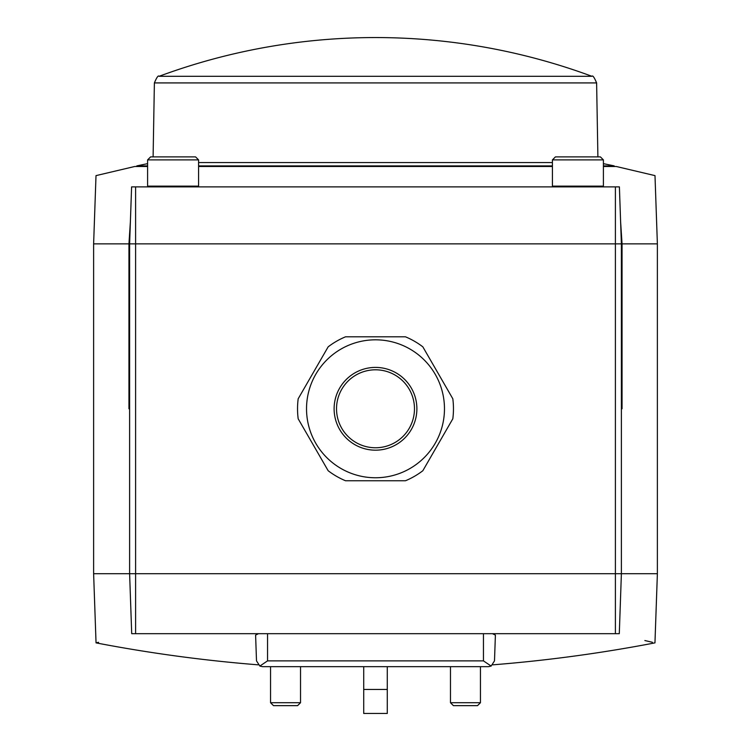<?xml version="1.0" encoding="UTF-8"?>
<svg xmlns="http://www.w3.org/2000/svg" width="751" height="751" viewBox="0 0 751 751"><rect width="100%" height="100%" fill="white"/><g stroke="black" fill="none" stroke-linecap="round" stroke-linejoin="round"><path stroke-width="1.13" d="M363.719 666.672L363.719 713.45L387.281 713.45L387.281 689.465L363.719 689.465M387.281 666.672L387.281 689.465M267.544 660.88L483.456 660.88L491.135 666.062L488.507 666.672L262.493 666.672L259.865 666.062L267.544 660.88L267.544 633.684M135.602 633.684L131.707 633.684L129.613 573.708L135.602 573.708L135.602 633.684L619.293 633.684L621.387 573.708L621.387 243.859L619.397 186.886L135.602 186.886L135.602 573.708L615.398 573.708L615.398 243.859L129.613 243.859L129.613 573.708L93.622 573.708L93.622 243.859L128.947 243.859L128.947 408.788L129.613 408.788M135.602 186.886L131.603 186.886L129.613 243.859M621.387 408.788L622.053 408.788L622.053 243.859L620.617 221.723M130.383 221.723L128.947 243.859M622.053 243.859L657.378 243.859L654.994 175.621L616.289 166.497L603.4 166.497M618.364 186.886C667.151 171.876 667.151 171.876 618.364 186.886M132.636 186.886C83.849 171.876 83.849 171.876 132.636 186.886M615.398 633.684L615.398 573.708L657.378 573.708L657.378 243.859M615.153 633.684C668.127 645.926 668.127 645.926 615.153 633.684M652.441 642.302L644.856 640.547M491.135 666.062L494.496 660.88C492.647 666.118 492.647 666.118 494.496 660.88L495.397 635.074L492.468 633.684M258.532 633.684L255.603 635.074L256.504 660.88C258.353 666.118 258.353 666.118 256.504 660.88C258.353 666.118 258.353 666.118 256.504 660.88L259.865 666.062M98.559 642.302L96.044 642.875A1480.747 1480.747 0 0 0 258.156 664.832M135.847 633.684C82.873 645.926 82.873 645.926 135.847 633.684M552.417 166.497L198.583 166.497M147.6 166.497L134.711 166.497L96.006 175.621L93.622 243.859M615.398 186.886L615.398 243.859L621.387 243.859M300.531 666.672L300.531 702.711L270.548 702.711L270.548 666.672M300.531 702.711L297.593 705.649L273.486 705.649L270.548 702.711M480.452 666.672L480.452 702.711L450.469 702.711L450.469 666.672M480.452 702.711L477.514 705.649L453.407 705.649L450.469 702.711M198.583 159.897L195.579 156.893L150.604 156.893L147.6 159.897L147.6 186.135L198.583 186.135L198.583 159.897L147.6 159.897M148.351 186.886L147.6 186.135M603.4 159.897L600.396 156.893L555.421 156.893L552.417 159.897L552.417 186.135L603.4 186.135L603.4 159.897L552.417 159.897M553.168 186.886L552.417 186.135M552.417 162.573L198.583 162.573M603.4 163.652A1145.491 1145.491 0 0 1 614.196 165.896L603.4 165.896M552.417 165.896L198.583 165.896M147.6 165.896L136.804 165.896L136.804 166.497M422.832 470.736L452.815 418.805A77.963 77.963 0 0 0 452.815 398.772L422.832 346.831A77.963 77.963 0 0 0 405.484 336.814L345.516 336.814A77.963 77.963 0 0 0 328.168 346.831L298.185 398.772A77.963 77.963 0 0 0 298.185 418.805L328.168 470.736A77.963 77.963 0 0 0 345.516 480.753L405.484 480.753A77.963 77.963 0 0 0 422.832 470.736M306.53 408.788A68.97 68.97 0 0 0 375.5 477.758A68.97 68.97 0 0 0 444.47 408.788A68.97 68.97 0 0 0 375.5 339.818A68.97 68.97 0 0 0 306.53 408.788M375.5 369.802A38.986 38.986 0 0 0 341.743 428.277A38.986 38.986 0 0 0 409.257 428.277A38.986 38.986 0 0 0 375.5 369.802M483.456 660.88L483.456 633.684M159.09 76.302A623.724 623.724 0 0 1 591.91 76.302L159.09 76.302C158.301 75.119 156.734 77.325 154.387 82.92L153.101 156.893M591.91 76.302C592.699 75.119 594.266 77.325 596.613 82.92L154.387 82.92M375.5 367.408A41.38 41.38 0 0 0 339.659 429.478A41.38 41.38 0 0 0 411.341 429.478A41.38 41.38 0 0 0 375.5 367.408M492.853 664.832A1480.747 1480.747 0 0 0 654.956 642.875L657.378 573.708M96.044 642.875L93.622 573.708M197.832 186.886L198.583 186.135M602.649 186.886L603.4 186.135M596.613 82.92L597.899 156.893M147.6 163.652A1145.491 1145.491 0 0 0 136.804 165.896M614.196 165.896L614.196 166.497"/></g></svg>
